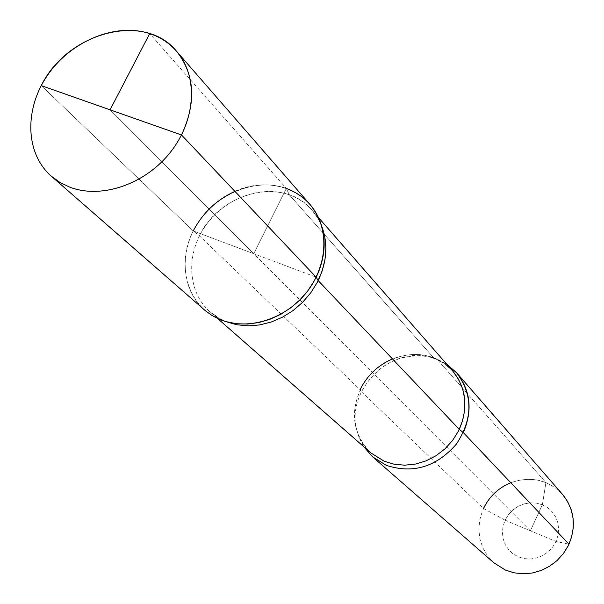 <?xml version="1.0" encoding="UTF-8"?>
<svg xmlns="http://www.w3.org/2000/svg" width="604" height="604" viewBox="0 0 604 604"><rect width="100%" height="100%" fill="white"/><g stroke="black" fill="none" stroke-linecap="round" stroke-linejoin="round"><path stroke-width="0.45" stroke-dasharray="3.02 2.27" d="M510.765 482.709C530.908 475.763 548.16 479.659 562.528 494.382L554.925 487.488L545.91 482.558L436.956 359.093L545.91 482.558L542.369 504.793L530.388 530.773L542.369 504.793L545.91 482.558L536.88 479.954L527.428 479.259L517.945 480.467L508.802 483.54L500.361 488.349L492.97 494.684L486.907 502.309L482.43 510.909L479.704 520.142L478.859 529.655L479.931 539.055L482.89 547.956L487.624 556.005L493.951 562.852M530.388 530.773L253.725 253.703L286.334 188.41L289.331 194.843L433.657 357.794L436.956 359.093L433.657 357.794L289.331 194.843L286.334 188.41L253.725 253.703L193.242 230.947L41.261 85.609L193.242 230.947L316.179 277.198L193.242 230.947L199.441 235.847L360.067 389.648L361.418 391.769C376.654 364.892 398.882 353.151 428.115 356.556L437.772 359.418L446.598 364.046L436.956 359.093L428.115 356.556C389.248 347.534 347.353 389.361 356.322 428.244L359.169 437.9L363.789 446.734M204.356 309.867C180.974 289.535 178.867 250.652 198.708 221.683C218.338 192.578 256.715 177.787 286.334 188.41L149.709 33.598L286.334 188.41L253.725 253.703L286.334 188.41C253.491 176.527 210.464 196.443 193.242 230.947C175.545 265.262 187.791 306.938 220.717 319.81M542.369 504.793L547.737 507.775L552.252 511.92L555.688 517.024L557.854 522.83L558.647 529.051L558.013 535.378L555.99 541.478L552.668 547.043L548.221 551.792L542.875 555.484L536.903 557.922L530.614 558.987L524.325 558.632L518.36 556.873L513.007 553.815L508.545 549.61L505.193 544.468L503.109 538.662L502.385 532.479L503.064 526.22L505.103 520.203L508.402 514.714L512.796 510.025L518.066 506.371L523.947 503.932L530.169 502.83L536.412 503.124L542.369 504.793M361.418 391.769L483.479 508.493L505.103 520.203L508.402 514.714L512.796 510.025L518.066 506.371L523.947 503.932L530.169 502.83L536.412 503.124L542.369 504.793L547.737 507.775L552.252 511.92L555.688 517.024L557.854 522.83L558.647 529.051L558.013 535.378L555.99 541.478L568.976 544.189M505.103 520.203L555.99 541.478M217.531 318.436L210.154 311.974C187.625 292.298 185.602 254.767 204.756 226.832C223.714 198.769 260.754 184.552 289.331 194.843C298.285 198.082 305.858 203.201 312.057 210.215L318.014 218.429L321.706 226.13C312.291 190.894 270.365 174.858 234.911 191.362C264.779 179.667 289.799 184.016 309.965 204.409C303.525 197.1 295.65 191.77 286.334 188.41M253.725 253.703L110.064 109.83L253.725 253.703M356.322 428.244C358.821 438.466 363.653 446.696 370.833 452.917C351.445 432.396 349.255 408.855 364.265 382.287C379.335 359.41 409.784 348.523 433.657 357.794L444.046 363.298L452.766 371.098C436.231 354.306 416.126 350.244 392.464 358.919M226.055 321.645L221.902 319.841L210.154 311.974L217.651 317.47L226.077 321.668M199.441 235.847C220.083 191.521 284.341 176.179 312.057 210.215L317.5 217.636L321.66 225.972L317.5 217.636L312.057 210.215L318.014 218.429L321.706 226.13M436.058 359.093L444.672 363.834L452.766 371.098L450.146 368.349C444.272 362.642 436.934 358.716 428.115 356.556L436.058 359.093M318.512 217.599L312.057 210.215L318.512 217.599"/><path stroke-width="0.91" d="M372.585 456.828L493.951 562.852L505.488 570.116L514.049 572.819L523.079 573.8L532.237 573.007L541.176 570.463L549.557 566.265L557.062 560.565L563.396 553.574L568.319 545.571L571.656 536.85L573.279 527.753L573.128 518.625L571.218 509.799L567.639 501.622L562.528 494.382L456.677 372.857C473.06 394.948 472.97 418.693 456.405 444.083C436.315 466.998 412.932 474.072 386.266 465.322L372.585 456.828L363.789 446.734M463.351 432.638L568.976 544.189C576.458 525.744 574.313 509.142 562.528 494.382L456.677 372.857L446.598 364.046L456.677 372.857C470.554 390.282 472.781 410.214 463.351 432.638L459.304 429.391L318.18 280.596L316.179 277.198C324.431 259.826 326.273 242.8 321.706 226.13L323.789 236.662L324.084 247.685L322.574 258.897L319.297 270.018L314.329 280.747L307.791 290.796L299.856 299.901L290.743 307.821L280.679 314.344L269.943 319.297L258.822 322.559L247.602 324.046L236.587 323.736L226.055 321.645L219.426 319.282L212.057 315.507L205.39 310.75L51.317 176.179L59.992 182.468L69.83 187.187C101.517 199.365 145.609 184.19 170.781 151.763C196.141 119.464 198.188 75.749 176.496 51.174C144.401 11.544 67.406 32.193 41.261 85.609L181.517 134.979C196.564 102.401 194.888 74.473 176.496 51.174C169.279 42.982 160.347 37.123 149.709 33.598C115.885 22.439 71.363 40.74 47.852 74.79C24.107 108.697 25.104 153.371 51.317 176.179M286.334 188.41C304.114 195.107 315.9 207.685 321.706 226.13M510.765 482.709C498.428 487.851 489.331 496.45 483.479 508.493M234.911 191.362C216.557 199.781 202.665 212.978 193.242 230.947C202.665 212.978 216.557 199.781 234.911 191.362M181.517 134.979L316.179 277.198C328.463 249.392 326.394 225.126 309.965 204.409C329.293 226.349 328.448 264.137 307.285 291.46C286.281 318.889 248.538 331.03 220.717 319.81M149.709 33.598L110.064 109.83L149.709 33.598M110.064 109.83L41.261 85.609M459.304 429.391C468.508 407.504 466.333 388.078 452.766 371.098L458.625 379.433L462.672 388.923L464.733 399.206L464.725 409.912L462.634 420.633L458.534 430.954L452.577 440.482L444.974 448.84L436.035 455.726L426.099 460.852L415.544 464.046L404.778 465.186L394.208 464.242L384.242 461.252L370.833 452.917L217.531 318.436M318.18 280.596C327.066 261.63 328.229 243.42 321.66 225.972L324.756 236.564L325.881 247.836L324.997 259.463L322.106 271.083L317.289 282.34L310.698 292.895L302.521 302.408L293.016 310.599L282.468 317.206L271.211 322.038L259.592 324.944L247.965 325.85L236.677 324.748L226.077 321.668M392.464 358.919C377.976 365.239 367.179 375.477 360.067 389.648M452.766 371.098L318.512 217.599L452.766 371.098M309.965 204.409L176.496 51.174L309.965 204.409"/></g></svg>

